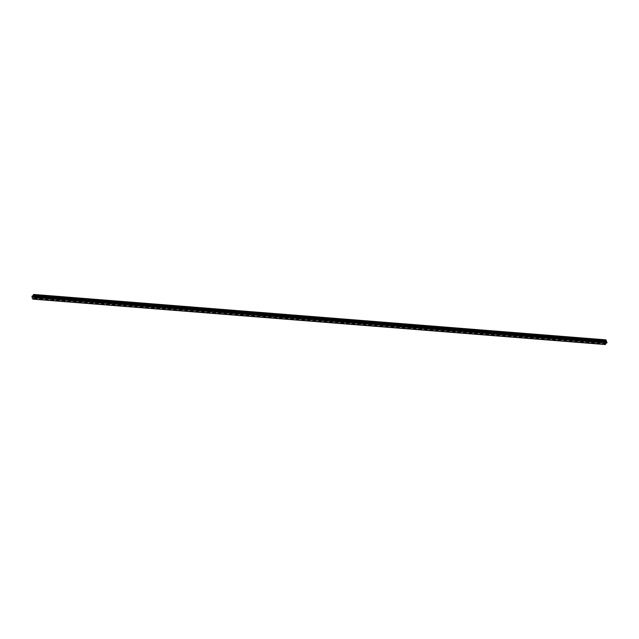 <?xml version="1.0" encoding="UTF-8"?>
<svg xmlns="http://www.w3.org/2000/svg" width="639" height="639" viewBox="0 0 639 639"><rect width="100%" height="100%" fill="white"/><g stroke="black" fill="none" stroke-linecap="round" stroke-linejoin="round"><path stroke-width="0.48" stroke-dasharray="3.19 2.4" d="M599.678 342.472L599.158 341.657L599.678 342.472M600.572 340.427L601.083 341.242L600.572 340.427M588 341.546L587.481 340.731L588 341.546M588.894 339.501L589.406 340.315L588.894 339.501M576.322 340.619L575.803 339.804L576.322 340.619M577.217 338.574L577.728 339.389L577.217 338.574M564.644 339.692L564.125 338.878L564.644 339.692M565.539 337.648L566.05 338.462L565.539 337.648M552.967 338.766L552.447 337.951L552.967 338.766M553.861 336.721L554.372 337.536L553.861 336.721M541.289 337.839L540.77 337.025L541.289 337.839M542.184 335.794L542.695 336.609L542.184 335.794M529.611 336.913L529.092 336.098L529.611 336.913M530.506 334.868L531.017 335.683L530.506 334.868M517.933 335.986L517.414 335.171L517.933 335.986M518.828 333.941L519.339 334.756L518.828 333.941M506.256 335.06L505.737 334.245L506.256 335.06M507.15 333.015L507.662 333.83L507.15 333.015M494.578 334.133L494.059 333.318L494.578 334.133M495.473 332.088L495.984 332.903L495.473 332.088M482.9 333.207L482.381 332.392L482.9 333.207M483.795 331.162L484.306 331.976L483.795 331.162M471.223 332.28L470.703 331.465L471.223 332.28M472.117 330.235L472.628 331.05L472.117 330.235M459.545 331.353L459.026 330.539L459.545 331.353M460.439 329.309L460.951 330.123L460.439 329.309M447.867 330.427L447.348 329.612L447.867 330.427M448.762 328.382L449.273 329.197L448.762 328.382M436.189 329.5L435.67 328.686L436.189 329.5M437.084 327.456L437.595 328.27L437.084 327.456M424.512 328.574L423.992 327.759L424.512 328.574M425.406 326.529L425.917 327.344L425.406 326.529M412.834 327.647L412.315 326.833L412.834 327.647M413.729 325.602L414.24 326.417L413.729 325.602M401.156 326.721L400.637 325.906L401.156 326.721M402.051 324.676L402.562 325.491L402.051 324.676M389.478 325.794L388.959 324.979L389.478 325.794M390.373 323.749L390.884 324.564L390.373 323.749M377.801 324.868L377.282 324.053L377.801 324.868M378.695 322.823L379.207 323.63L378.695 322.823M366.123 323.941L365.604 323.126L366.123 323.941M367.018 321.896L367.529 322.703L367.018 321.896M354.445 323.014L353.926 322.2L354.445 323.014M355.34 320.97L355.851 321.776L355.34 320.97M342.768 322.088L342.248 321.273L342.768 322.088M343.662 320.043L344.173 320.85L343.662 320.043M331.09 321.161L330.571 320.347L331.09 321.161M331.984 319.117L332.496 319.923L331.984 319.117M319.412 320.235L318.893 319.42L319.412 320.235M320.307 318.19L320.818 318.997L320.307 318.19M307.734 319.308L307.215 318.494L307.734 319.308M308.629 317.263L309.14 318.07L308.629 317.263M296.057 318.382L295.537 317.567L296.057 318.382M296.951 316.337L297.462 317.144L296.951 316.337M284.379 317.455L283.86 316.64L284.379 317.455M285.274 315.41L285.793 316.217L285.274 315.41M272.701 316.529L272.182 315.714L272.701 316.529M273.596 314.484L274.115 315.291L273.596 314.484M261.024 315.602L260.504 314.787L261.024 315.602M261.918 313.557L262.437 314.364L261.918 313.557M249.346 314.676L248.827 313.861L249.346 314.676M250.24 312.631L250.76 313.437L250.24 312.631M237.668 313.749L237.149 312.934L237.668 313.749M238.563 311.704L239.082 312.511L238.563 311.704M225.99 312.822L225.471 312.008L225.99 312.822M226.885 310.778L227.404 311.584L226.885 310.778M214.313 311.896L213.793 311.081L214.313 311.896M215.207 309.851L215.726 310.658L215.207 309.851M202.635 310.969L202.116 310.155L202.635 310.969M203.529 308.925L204.049 309.731L203.529 308.925M190.957 310.043L190.446 309.228L190.957 310.043M191.852 307.998L192.371 308.805L191.852 307.998M179.279 309.116L178.768 308.302L179.279 309.116M180.174 307.071L180.693 307.878L180.174 307.071M167.602 308.19L167.091 307.375L167.602 308.19M168.496 306.145L169.015 306.952L168.496 306.145M155.924 307.263L155.413 306.448L155.924 307.263M156.819 305.218L157.338 306.025L156.819 305.218M144.246 306.337L143.735 305.522L144.246 306.337M145.141 304.292L145.66 305.099L145.141 304.292M132.569 305.41L132.057 304.595L132.569 305.41M133.463 303.365L133.982 304.172L133.463 303.365M120.891 304.483L120.38 303.669L120.891 304.483M121.785 302.439L122.305 303.245L121.785 302.439M109.213 303.557L108.702 302.742L109.213 303.557M110.108 301.512L110.627 302.319L110.108 301.512M97.535 302.63L97.024 301.816L97.535 302.63M98.43 300.586L98.949 301.392L98.43 300.586M85.858 301.704L85.346 300.889L85.858 301.704M86.752 299.659L87.271 300.466L86.752 299.659M74.18 300.777L73.669 299.963L74.18 300.777M75.075 298.732L75.594 299.539L75.075 298.732M62.502 299.851L61.991 299.036L62.502 299.851M63.397 297.798L63.916 298.613L63.397 297.798M50.824 298.924L50.313 298.109L50.824 298.924M51.719 296.871L52.238 297.686L51.719 296.871M39.147 297.998L38.636 297.183L39.147 297.998M40.041 295.945L40.561 296.76L40.041 295.945M605.317 342.312L605.333 341.897M33.5 296.624L33.1 297.007L33.5 296.624M33.244 297.439L33.651 297.055L33.252 297.447M33.22 299.132L33.595 297.998L34.841 297.351L33.723 294.451M605.301 344.477L33.092 299.076L605.205 344.493M32.98 295.937L32.309 295.897M604.566 341.354L32.333 295.929L604.526 341.322M605.077 341.426L32.869 296.017L605.069 341.426M606.068 339.908L33.867 294.499M32.797 295.993L604.686 341.37L32.821 296.001M604.718 341.41L32.741 296.025M605.708 343.638L33.5 298.229M605.756 343.534L33.555 298.125M607.002 342.991L34.802 297.582M607.05 342.752L34.841 297.351M605.021 341.402L32.909 296.001M604.678 341.354L32.469 295.953M604.55 341.346L32.389 295.945M605.269 344.485L33.068 299.084M605.524 344.437L33.316 299.028M605.556 344.333L33.348 298.924M605.548 344.285L33.348 298.876M605.572 344.197L33.372 298.788L605.588 344.165M605.612 344.07L33.404 298.661M605.772 343.47L33.563 298.062M605.796 343.407L33.595 297.998M606.012 343.199L33.803 297.79M33.843 297.774L606.052 343.183L33.851 297.782M605.9 343.311L34.338 297.958L605.892 343.311M606.659 343.327L34.45 297.926M599.158 341.657L600.356 340.491M587.481 340.731L588.679 339.565M575.803 339.804L577.001 338.638M564.125 338.878L565.323 337.712M552.447 337.951L553.646 336.785M540.77 337.025L541.968 335.858M529.092 336.098L530.29 334.932M517.414 335.171L518.612 334.005M505.737 334.245L506.935 333.079M494.059 333.318L495.257 332.152M482.381 332.392L483.579 331.226M470.703 331.465L471.901 330.299M459.026 330.539L460.224 329.373M447.348 329.612L448.546 328.446M435.67 328.686L436.868 327.519M423.992 327.759L425.191 326.593M412.315 326.833L413.513 325.666M400.637 325.906L401.835 324.74M388.959 324.979L390.157 323.813M377.282 324.053L378.48 322.887M365.604 323.126L366.802 321.96M353.926 322.2L355.124 321.034M342.248 321.273L343.447 320.107M330.571 320.347L331.769 319.18M318.893 319.42L320.091 318.254M307.215 318.494L308.413 317.327M295.537 317.567L296.736 316.401M283.86 316.64L285.058 315.474M272.182 315.714L273.38 314.548M260.504 314.787L261.702 313.621M248.827 313.861L250.025 312.695M237.149 312.934L238.347 311.768M225.471 312.008L226.669 310.842M213.793 311.081L214.992 309.915M202.116 310.155L203.314 308.988M190.446 309.228L191.636 308.062M178.768 308.302L179.958 307.135M167.091 307.375L168.281 306.209M155.413 306.448L156.611 305.282M143.735 305.522L144.933 304.356M132.057 304.595L133.255 303.429M120.38 303.669L121.578 302.503M108.702 302.742L109.9 301.576M97.024 301.816L98.222 300.649M85.346 300.889L86.545 299.723M73.669 299.963L74.867 298.796M61.991 299.036L63.189 297.87M50.313 298.109L51.511 296.943M38.636 297.183L39.834 296.017M39.362 297.926L40.561 296.76M51.04 298.852L52.238 297.686M62.718 299.779L63.916 298.613M74.396 300.705L75.594 299.539M86.073 301.632L87.271 300.466M97.751 302.559L98.949 301.392M109.429 303.485L110.627 302.319M121.106 304.412L122.305 303.245M132.784 305.338L133.982 304.172M144.462 306.273L145.66 305.099M156.14 307.199L157.338 306.025M167.817 308.126L169.015 306.952M179.495 309.052L180.693 307.878M191.173 309.979L192.371 308.805M202.851 310.905L204.049 309.731M214.528 311.832L215.726 310.658M226.206 312.759L227.404 311.584M237.884 313.685L239.082 312.511M249.561 314.612L250.76 313.437M261.239 315.538L262.437 314.364M272.917 316.465L274.115 315.291M284.595 317.391L285.793 316.217M296.272 318.318L297.462 317.144M307.95 319.244L309.14 318.07M319.628 320.171L320.818 318.997M331.298 321.097L332.496 319.923M342.975 322.024L344.173 320.85M354.653 322.951L355.851 321.776M366.331 323.877L367.529 322.703M378.008 324.804L379.207 323.63M389.686 325.73L390.884 324.564M401.364 326.657L402.562 325.491M413.042 327.583L414.24 326.417M424.719 328.51L425.917 327.344M436.397 329.436L437.595 328.27M448.075 330.363L449.273 329.197M459.753 331.29L460.951 330.123M471.43 332.216L472.628 331.05M483.108 333.143L484.306 331.976M494.786 334.069L495.984 332.903M506.463 334.996L507.662 333.83M518.141 335.922L519.339 334.756M529.819 336.849L531.017 335.683M541.497 337.775L542.695 336.609M553.174 338.702L554.372 337.536M564.852 339.628L566.05 338.462M576.53 340.555L577.728 339.389M588.207 341.482L589.406 340.315M599.885 342.408L601.083 341.242M604.829 341.466L32.621 296.065M605.037 344.365L32.829 298.964"/><path stroke-width="0.96" d="M605.86 342.576L605.405 342.6M605.5 342.983L605.772 342.232M605.317 342.312L605.333 341.897M605.7 342.025L605.556 341.601M605.189 344.477L604.167 342.192L605.924 339.852L607.05 342.752L605.796 343.407L605.381 344.549L33.02 299.1M33.14 299.124L605.349 344.533L33.132 299.108M32.238 295.897L604.446 341.298L32.277 295.881L31.95 296.863L32.717 298.996L604.925 344.397M605.924 339.852L33.723 294.451L32.98 295.937M604.167 342.192L31.958 296.792M604.159 342.248L31.95 296.847L604.159 342.264M604.885 344.373L32.677 298.972L604.893 344.381M605.58 340.196L33.372 294.787M605.5 340.347L33.3 294.938M605.357 341.138L33.148 295.737M605.325 341.202L33.116 295.793M604.342 341.402L32.134 295.993M604.31 341.506L32.102 296.105M604.31 341.546L32.11 296.137M604.294 341.641L32.086 296.232M604.278 341.665L32.07 296.256M604.254 341.769L32.054 296.36M604.478 341.282L32.277 295.881M605.381 344.549L33.18 299.148"/></g></svg>
